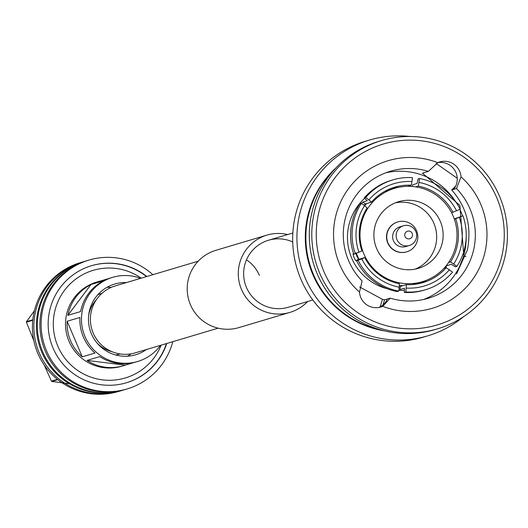 <?xml version="1.0" encoding="UTF-8"?>
<svg xmlns="http://www.w3.org/2000/svg" width="528" height="528" viewBox="0 0 528 528"><rect width="100%" height="100%" fill="white"/><g stroke="black" fill="none" stroke-linecap="round" stroke-linejoin="round"><path stroke-width="0.79" d="M198.185 261.195L115.216 285.912A34.94 34.789 73.4 0 0 93.179 333.023A34.94 34.789 73.4 0 0 135.161 352.889L218.137 328.172M259.367 275.345A34.94 34.789 73.4 0 0 246.484 259.835M292.717 241.936A34.94 34.789 73.4 0 0 246.424 287.377A34.94 34.789 73.4 0 0 288.413 307.237L312.8 299.977M287.654 234.551A40.319 40.141 73.4 0 0 241.501 289.476A40.319 40.141 73.4 0 0 307.606 301.521M266.93 235.112L215.846 250.331A40.319 40.141 73.4 0 0 190.417 304.689A40.319 40.141 73.4 0 0 238.861 327.604L289.945 312.391M102.036 293.264L101.693 293.37A31.654 31.522 73.4 0 0 97.726 294.848M141.187 278.177A56.146 55.902 73.4 0 0 57.783 346.051A56.146 55.902 73.4 0 0 161.139 345.154M126.271 382.8A61.07 60.806 73.4 0 0 166.445 343.57M146.494 276.593A61.07 60.806 73.4 0 0 91.403 265.742M146.824 276.5A61.07 60.806 73.4 0 0 51.79 344.843A61.07 60.806 73.4 0 0 166.769 343.471M152.849 274.705A67.195 66.904 73.4 0 0 45.111 347.193A67.195 66.904 73.4 0 0 172.795 341.675M88.869 260.106L87.622 260.476A67.195 66.904 73.4 0 0 43.864 347.563A67.195 66.904 73.4 0 0 125.987 389.275L127.235 388.905M86.361 260.865A67.195 66.904 73.4 0 0 41.336 348.315A67.195 66.904 73.4 0 0 124.72 389.638M85.094 261.228L84.137 261.518A67.195 66.904 73.4 0 0 40.379 348.599A67.195 66.904 73.4 0 0 122.503 390.311L123.46 390.027M82.876 261.908A67.195 66.904 73.4 0 0 37.851 349.351A67.195 66.904 73.4 0 0 121.235 390.674M81.609 262.271L80.17 262.7A67.195 66.904 73.4 0 0 36.412 349.78A67.195 66.904 73.4 0 0 118.536 391.492L119.975 391.063M69.465 383.777L51.843 381.447L57.823 379.665M57.42 379.348L51.427 381.13A64.508 64.225 73.4 0 0 51.843 381.447M51.427 381.13L44.207 365.02M33.845 340.679L26.4 322.172L32.756 320.285M32.809 319.763L26.466 321.651A64.508 64.225 73.4 0 0 26.4 322.172M26.466 321.651L34.393 310.781M115.639 354.981A31.654 31.522 73.4 0 0 119.764 354.044L120.113 353.945M96.532 299.508A31.654 31.522 73.4 0 0 88.671 315.322M96.855 342.797A31.654 31.522 73.4 0 0 112.088 351.727M126.482 282.559A36.881 36.722 73.4 0 0 91.397 333.782A36.881 36.722 73.4 0 0 146.428 349.529M111.283 287.351A36.881 36.722 73.4 0 0 106.953 287.351M140.573 278.362A43.903 43.712 73.4 0 0 84.968 336.521A43.903 43.712 73.4 0 0 137.722 361.475L136.125 361.951A43.903 43.712 73.4 0 1 99.772 356.618L87.001 360.419A43.903 43.712 73.4 0 0 125.202 365.158L134.251 362.459M100.162 281.094A43.903 43.712 73.4 0 0 98.287 281.609L96.69 282.084A43.903 43.712 73.4 0 0 69.003 341.273A43.903 43.712 73.4 0 0 121.757 366.227L123.354 365.752M137.722 361.475A43.903 43.712 73.4 0 0 160.525 345.332M67.155 321.268L79.926 317.467A43.903 43.712 73.4 0 0 95.02 353.027L82.249 356.836A43.903 43.712 73.4 0 1 67.155 321.268L82.249 356.836M98.287 281.609A43.903 43.712 73.4 0 0 96.439 282.203L109.21 278.401A43.903 43.712 73.4 0 1 111.058 277.801L112.655 277.325M67.868 315.355L80.639 311.553A43.903 43.712 73.4 0 1 103.752 280.724L90.981 284.526A43.903 43.712 73.4 0 0 67.868 315.355L90.981 284.526M127.459 356.202A36.881 36.722 73.4 0 0 131.083 353.839M87.001 360.419L125.202 365.158M411.979 181.553L412.447 177.632A57.308 57.057 73.4 0 0 392.786 179.896L391.274 180.345A57.308 57.057 73.4 0 0 364.221 197.967L365.732 197.518L368.881 199.894A53.368 53.137 -106.6 0 1 411.979 181.553L411.226 185.216A49.784 49.566 73.4 0 0 371.422 202.151L368.881 199.894M392.786 179.896A57.308 57.057 73.4 0 0 365.732 197.518M404.395 290.228A52.919 52.688 -106.6 0 1 398.845 290.374M387.367 288.776A52.919 52.688 -106.6 0 1 364.637 198.337M405.841 291.997L404.329 292.453L404.455 288.209L399.98 289.542L400.356 286.42L406.428 284.612A49.784 49.566 73.4 0 0 446.226 267.67L452.555 272.118A57.308 57.057 73.4 0 1 405.841 291.997L406.428 284.612M355.872 252.78L356.829 256.225L358.67 259.38L364.736 257.572A49.784 49.566 73.4 0 0 399.34 283.734L399.227 287.206A53.368 53.137 -106.6 0 1 361.766 258.878L356.631 260.872L360.261 259.274L355.786 260.608L353.958 257.453L352.988 254.008L353.668 253.81M360.294 204.95L362.855 202.066L367.323 200.732L364.221 197.967M409.999 136.508A102.135 101.693 73.4 0 0 369.501 140.059L365.251 141.326A102.135 101.693 73.4 0 0 354.499 145.2A102.135 101.693 73.4 0 0 298.736 273.689A102.135 101.693 73.4 0 0 423.562 337.095L427.812 335.828A102.135 101.693 73.4 0 0 438.563 331.954A102.135 101.693 73.4 0 0 463.65 316.642M369.501 140.059A102.135 101.693 73.4 0 0 358.75 143.933A102.135 101.693 73.4 0 0 302.986 272.428A102.135 101.693 73.4 0 0 427.812 335.828M336.013 167.831A94.393 93.984 73.4 0 0 309.236 264.574A94.393 93.984 73.4 0 0 384.589 330.904M381.572 140.554L379.078 141.299A98.208 97.786 73.4 0 0 368.742 145.022A98.208 97.786 73.4 0 0 315.124 268.58A98.208 97.786 73.4 0 0 435.151 329.545L437.646 328.805A98.208 97.786 73.4 0 0 447.982 325.076A98.208 97.786 73.4 0 0 501.6 201.524A98.208 97.786 73.4 0 0 381.572 140.554A98.208 97.786 73.4 0 0 371.237 144.283A98.208 97.786 73.4 0 0 317.612 267.841A98.208 97.786 73.4 0 0 437.646 328.805M373.382 147.602A94.393 93.984 73.4 0 0 323.783 271.293A94.393 93.984 73.4 0 0 447.143 321.367A94.393 93.984 73.4 0 0 496.742 197.677A94.393 93.984 73.4 0 0 373.382 147.602M428.373 171.382A66.277 65.993 73.4 0 0 362.102 280.975L359.502 292.103A77.029 76.692 -106.6 0 1 380.167 163.581A77.029 76.692 -106.6 0 1 437.771 162.67L428.373 171.382L422.479 173.138L459.881 205.458L463.789 255.974L465.914 256.601M456.509 188.562L461.023 176.867A77.029 76.692 -106.6 0 1 475.873 274.553A77.029 76.692 -106.6 0 1 382.754 306.299L390.238 298.155A66.277 65.993 73.4 0 0 456.509 188.562L451.737 189.988C466.726 207.154 471.92 227.192 467.326 250.107L456.581 273.808L463.789 255.974M385.869 172.775A66.277 65.993 -106.6 0 1 455.657 201.722M459.868 209.339A66.277 65.993 -106.6 0 1 462.548 215.932M466.184 237.065A66.277 65.993 -106.6 0 1 423.614 299.482M407.491 186.325L411.226 185.216M415.694 186.872L418.315 186.094L419.536 178.51L418.024 178.966L417.1 183.447L412.625 184.78L412.421 186.49M451.552 212.659L452.918 212.249A49.784 49.566 73.4 0 0 418.315 186.094M454.37 219.252L462.95 215.813L454.258 218.915M448.595 262.522L450.516 261.954A49.784 49.566 73.4 0 0 455.717 218.849M443.936 268.356L446.226 267.67M419.608 283.51A49.784 49.566 73.4 0 0 426.584 280.236M398.891 187.262A49.784 49.566 73.4 0 0 391.261 188.338M389.479 190.179A48.708 48.497 73.4 0 0 362.881 251.453A48.708 48.497 73.4 0 0 427.535 279.84A48.708 48.497 73.4 0 0 454.133 218.566A48.708 48.497 73.4 0 0 389.479 190.179M366.617 203.584A48.708 48.497 73.4 0 0 364.729 205.735M356.42 253.367A48.708 48.497 73.4 0 0 359 259.281M399.28 285.536A48.708 48.497 73.4 0 0 403.062 285.615M412.19 284.572A48.708 48.497 73.4 0 0 415.945 283.615L422.413 281.688M395.399 202.811A34.762 34.61 -106.6 0 1 415.153 269.128M422.09 267.003A34.762 34.61 73.4 0 0 441.071 223.271A34.762 34.61 73.4 0 0 394.924 203.009A34.762 34.61 73.4 0 0 375.943 246.741A34.762 34.61 73.4 0 0 422.09 267.003M382.754 306.299A16.645 16.573 -106.6 0 1 359.502 292.103M437.857 162.631A16.645 16.573 -106.6 0 1 453.664 189.413M437.771 162.67A16.645 16.573 -106.6 0 1 461.023 176.867M412.546 234.934A3.927 3.914 -106.6 0 1 408.679 238.9A3.927 3.914 -106.6 0 1 404.719 235.006A3.927 3.914 -106.6 0 1 408.586 231.04A3.927 3.914 -106.6 0 1 412.546 234.934M396.145 235.726A10.303 10.256 -106.6 0 1 403.465 225.76A10.303 10.256 -106.6 0 1 416.665 235.541A10.303 10.256 -106.6 0 1 409.345 245.507A10.303 10.256 -106.6 0 1 396.145 235.726M409.345 245.507L405.827 246.556A10.303 10.256 -106.6 0 1 392.627 236.775A10.303 10.256 -106.6 0 1 399.947 226.809L403.465 225.76M386.74 236.999A15.609 15.536 -106.6 0 1 397.828 221.905A15.609 15.536 -106.6 0 1 417.826 236.722A15.609 15.536 -106.6 0 1 406.738 251.816A15.609 15.536 -106.6 0 1 386.74 236.999M406.619 251.856A15.609 15.536 -106.6 0 1 406.501 251.889A15.609 15.536 -106.6 0 1 386.503 237.072A15.609 15.536 -106.6 0 1 397.591 221.978A15.609 15.536 -106.6 0 1 397.709 221.938M390.238 298.155L387.394 299A16.645 16.573 -106.6 0 1 378.866 307.468M362.855 202.066L365.356 203.96L364.307 204.983M459.327 217.351A53.368 53.137 -106.6 0 1 453.697 264.02L456.845 266.396L455.327 266.851L451.427 264.323L446.952 265.65L445.685 267.208M359.938 203.689L361.449 203.234L367.138 207.874A49.784 49.566 73.4 0 0 361.937 250.978L353.833 254.272A57.308 57.057 73.4 0 1 359.938 203.689M365.356 203.96L371.422 202.151M419.536 178.51A57.308 57.057 73.4 0 1 460.145 209.213L452.918 212.249M453.697 264.02L450.516 261.954M399.227 287.206L398.752 291.119L397.241 291.575A57.308 57.057 73.4 0 1 356.631 260.872M361.766 258.878L364.736 257.572M394.601 188.331L388.139 190.252A48.708 48.497 73.4 0 0 384.47 191.512M358.961 252.278A53.368 53.137 -106.6 0 1 364.597 205.616M361.449 203.234A57.308 57.057 73.4 0 0 355.344 253.823M380.094 306.874L382.45 299.336L384.529 299.858L383.024 304.867M384.529 299.858L387.394 299M359.627 286.955L382.45 299.336M457.235 178.259L436.148 163.462M451.737 189.988L455.697 186.107M358.142 260.416A57.308 57.057 73.4 0 0 398.752 291.119M449.407 269.742A53.368 53.137 -106.6 0 1 406.316 288.083M404.329 292.453A57.308 57.057 73.4 0 0 423.991 290.189L425.509 289.74M456.845 266.396A57.308 57.057 73.4 0 0 462.95 215.813M419.067 182.431A53.368 53.137 -106.6 0 1 456.529 210.758M333.458 170.65A94.393 93.984 73.4 0 0 309.811 264.403A94.393 93.984 73.4 0 0 380.906 329.947M446.53 265.333L446.952 265.65M358.67 259.38L355.786 260.608M292.849 233L268.462 240.266"/></g></svg>
